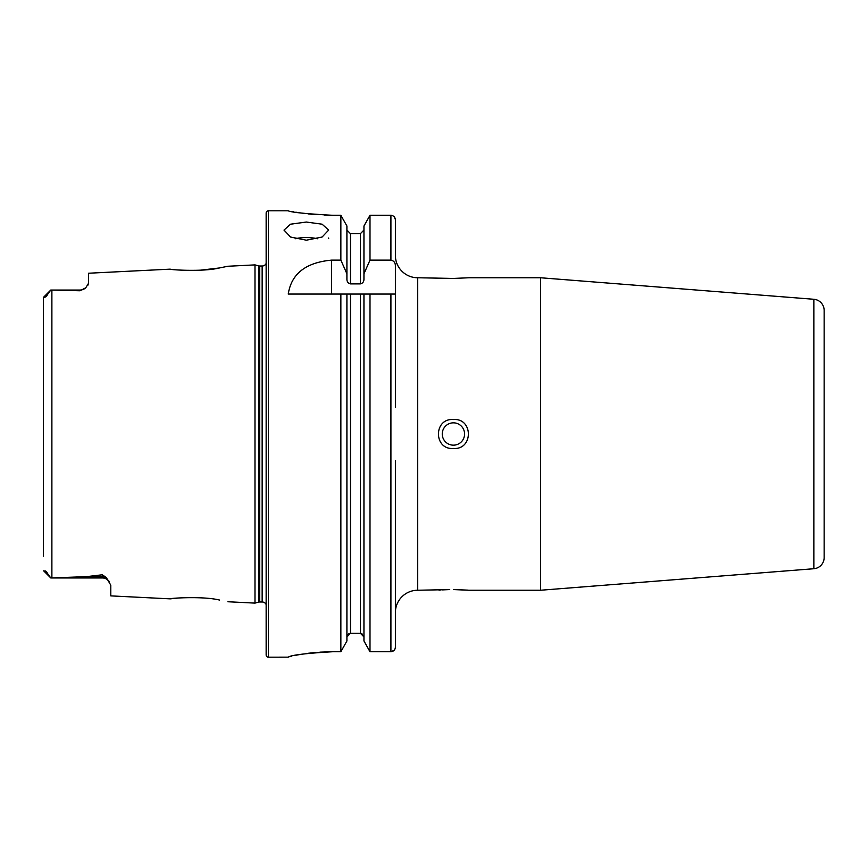 <?xml version="1.0" encoding="UTF-8"?>
<svg xmlns="http://www.w3.org/2000/svg" width="868" height="868" viewBox="0 0 868 868"><rect width="100%" height="100%" fill="white"/><g stroke="black" fill="none" stroke-linecap="round" stroke-linejoin="round"><path stroke-width="1.3" d="M109.227 581.517A8.485 8.485 0 0 0 102.326 577.958L50.767 577.958L86.496 576.645L102.326 574.779L106.319 577.589L110.8 585.195L110.8 595.882L170.258 598.855C168.967 598.247 203.047 595.936 219.506 600.048L219.571 600.059M202.038 597.9L199.412 597.737M227.904 601.752L254.986 603.108L258.588 602.142L258.588 265.858L254.986 264.892L227.904 266.248L219.463 267.952C203.112 272.053 168.945 269.753 170.258 269.145L88.482 273.236L88.482 283.369L85.78 287.775A8.485 8.485 0 0 1 80.008 290.042L80.008 290.769L50.767 290.042L80.008 290.042M824.144 319.478L824.144 334.234M824.144 527.907L824.144 340.093L824.144 527.907M540.547 277.76L540.547 590.24L813.859 568.724A11.165 11.165 0 0 0 824.144 557.603L824.144 310.397A11.165 11.165 0 0 0 813.859 299.276L540.547 277.76L469.035 277.76L453.411 278.433L417.703 277.76A22.318 22.318 0 0 1 395.385 255.442L395.385 219.875L395.385 255.442M306.328 222.045L290.552 224.194L284.01 230.096L290.541 237.029L306.328 240.197L322.115 237.029L328.646 230.096L322.104 224.194L306.328 222.045M317.438 238.743A22.318 9.081 0 0 0 306.328 237.539A22.318 9.081 0 0 0 295.218 238.743M395.385 460.789L395.385 612.558A22.318 22.318 0 0 1 417.703 590.24L449.722 589.6M447.855 589.654L442.55 589.893M440.282 590.045L438.98 590.142M453.411 422.835A11.165 11.165 0 0 0 442.257 434A11.165 11.165 0 0 0 453.411 445.165A11.165 11.165 0 0 0 464.575 434A11.165 11.165 0 0 0 453.411 422.835M453.411 448.463C433.49 449.982 433.447 418.061 453.411 419.537C473.32 418.007 473.396 449.939 453.411 448.463M50.767 290.042L43.66 297.149L50.767 290.042L47.762 294.176C46.612 296.335 45.592 297.29 44.702 297.051L43.4 297.843L43.4 311.818M85.78 287.775L80.008 290.769M254.986 603.108L254.986 264.892M258.588 602.142A4.459 4.459 0 0 1 259.738 601.991L259.738 266.009A4.459 4.459 0 0 1 258.588 265.858M259.738 601.991L262.147 601.991L262.147 266.009L259.738 266.009M262.147 601.991A4.448 4.448 0 0 1 266.151 604.497M262.147 266.009A4.448 4.448 0 0 0 266.151 263.503M268.386 210.805A2.235 2.235 0 0 0 266.151 213.04L266.151 654.96A2.235 2.235 0 0 0 268.386 657.195L268.386 210.805L288.252 210.805C290.878 212.291 305.753 213.799 332.889 215.307L340.864 215.307L346.907 225.995L340.864 215.307L340.864 260.129L346.907 273.767L346.907 225.995M395.385 612.558L395.385 647.148C395.146 649.904 393.649 651.434 390.915 651.727L369.996 651.727L369.996 294.057L395.385 294.057L395.385 407.211M453.411 589.567L469.035 590.24L540.547 590.24M340.864 260.129L331.587 260.129C305.807 262.494 291.366 273.8 288.252 294.057L340.864 294.057L340.864 651.727L346.907 640.996L340.864 651.727L332.889 651.727C305.775 653.3 290.899 655.112 288.252 657.152L268.386 657.195M291.648 211.456L293.558 211.803M295.847 212.193L301.283 213.04M308.042 213.908L315.768 214.646M324.241 215.145L332.889 215.307M288.252 657.152L289.077 656.816M290.183 656.512L291.659 656.154M295.804 655.264L301.239 654.288M308.053 653.289L315.551 652.486M319.88 652.161L332.889 651.727M88.482 283.369L87.766 285.464M178.732 270.013L188.714 270.469M195.973 270.404L196.884 270.371M199.857 270.241L219.387 267.973M178.732 597.987L170.258 598.855M43.4 556.182L43.4 297.843M47.762 573.824L44.702 570.949C45.592 570.71 46.612 571.665 47.762 573.824L50.767 577.958L43.66 570.851M363.952 294.057L369.996 294.057L360.383 294.057L363.952 294.057L363.952 640.996L369.996 651.727L363.952 640.996M361.793 633.564L363.952 636.949L360.383 633.271L350.477 633.271L346.907 636.949M346.907 640.996L346.907 294.057L360.383 294.057L360.383 633.271M340.864 294.057L346.907 294.057L340.864 294.057M346.907 273.767L346.907 279.04C346.885 281.655 348.068 283.272 350.477 283.879L360.383 283.879C362.791 283.272 363.974 281.655 363.952 279.04L363.952 273.767L369.996 260.129L390.915 260.129C393.888 260.791 395.374 262.711 395.385 265.89L395.385 294.057M395.385 647.148L395.385 629.962M395.385 219.875C395.135 217.119 393.649 215.6 390.915 215.307L369.996 215.307L363.952 225.995L369.996 215.307L369.996 260.129M369.996 651.727L390.915 651.727L394.083 650.382M394.094 216.664L395.363 219.409M363.952 273.767L363.952 225.995M363.952 230.031L360.383 233.687L350.477 233.687L346.907 230.031M347.927 634.367L349.088 633.564M467.548 590.121L453.942 589.567M824.144 533.766L824.144 549.184M813.859 568.724L813.859 299.276M106.319 577.589A8.485 7.975 0 0 0 102.326 576.645L102.326 574.779M102.326 577.958L102.326 576.645L86.496 576.645M417.703 590.24L417.703 277.76M51.885 577.947L51.885 290.053M390.915 651.727L390.915 294.057M350.477 633.271L350.477 294.057M390.915 260.129L390.915 215.307M360.383 283.879L360.383 233.687M350.477 283.879L350.477 233.687M331.587 260.129L331.587 294.057M44.702 297.051L47.762 294.176M328.646 238.624L328.646 238.038"/></g></svg>
